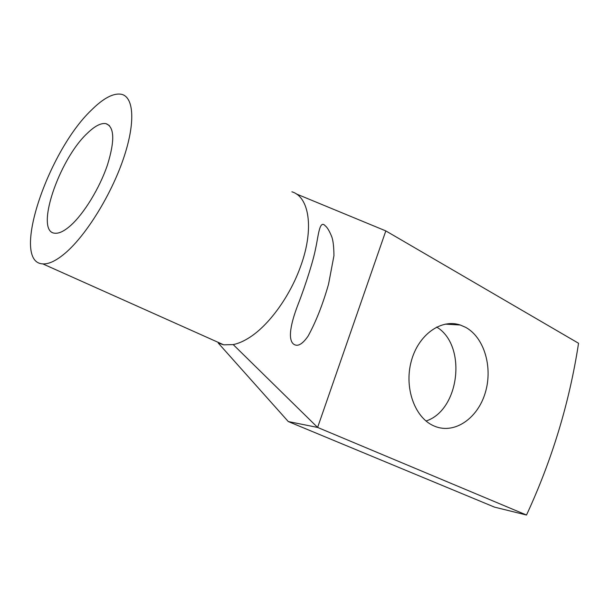 <?xml version="1.0" encoding="UTF-8"?>
<svg xmlns="http://www.w3.org/2000/svg" width="609" height="609" viewBox="0 0 609 609"><rect width="100%" height="100%" fill="white"/><g stroke="black" fill="none" stroke-linecap="round" stroke-linejoin="round"><path stroke-width="0.91" d="M526.511 515.024L494.546 507.145L288.293 421.557L317.616 427.434L526.511 515.024C552.112 459.795 569.461 402.541 578.55 343.263L385.824 230.91L317.616 427.434L233.217 344.595C238.423 343.537 243.958 341.109 249.819 337.295C268.98 325.008 289.618 296.674 300.214 267.465L300.899 265.577C314.259 228.611 309.25 196.783 291.894 191.805M426.034 421.017C459.856 410.047 467.08 345.227 436.668 327.041M433.532 425.752L435.07 426.407C454.908 434.293 477.791 418.208 485.282 392.736C493.016 367.379 484.277 337.416 465.573 327.299L460.252 325.008C441.175 318.515 418.375 334.623 411.303 361.114C403.995 387.514 414.584 417.401 433.532 425.752M296.24 193.898L385.824 230.91M288.293 421.557L218.212 343.012L223.716 344.831L42.775 263.88C48.933 264.306 56.614 260.561 65.818 252.628C86.356 234.846 110.967 195.101 123.254 159.215C135.617 123.269 134.064 97.105 121.526 94.304C113.54 92.827 103.545 98.064 91.525 110.001C47.677 151.42 10.262 262.54 42.775 263.88M233.217 344.595L223.716 344.831M70.72 225.452C84.042 213.553 99.617 188.052 107.39 165.153C114.964 140.664 114.477 126.824 105.928 123.635C100.995 122.812 94.798 126.025 87.331 133.28C58.715 159.703 34.294 232.478 55.023 233.232C59.195 233.612 64.425 231.024 70.72 225.452M445.141 324.125L460.252 325.008M298.38 303.625C305.908 284.213 313.658 259.381 315.607 248.525C318.286 236.97 319.36 219.073 325.259 225.825C327.269 227.34 329.461 231.047 331.836 236.939C333.184 240.806 333.877 247.079 333.938 255.75L328.548 284.205C322.747 304.553 315.904 321.887 308.025 336.229C301.63 345.318 297.192 346.521 293.82 344.275C288.864 340.865 288.544 328.784 298.38 303.625M109.376 125.53L105.928 123.635"/></g></svg>
